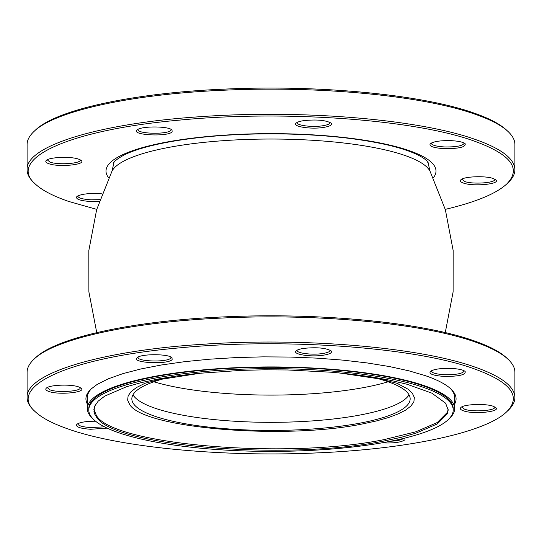 <?xml version="1.0" encoding="UTF-8"?>
<svg xmlns="http://www.w3.org/2000/svg" width="542" height="542" viewBox="0 0 542 542"><rect width="100%" height="100%" fill="white"/><g stroke="black" fill="none" stroke-linecap="round" stroke-linejoin="round"><path stroke-width="0.81" d="M464.182 370.803L464.209 371.013C462.672 373.648 456.059 374.868 444.386 374.685C436.181 374.163 431.791 372.943 431.208 371.013L431.236 370.803M444.094 376.399C458.979 376.48 465.991 374.834 465.151 371.46C463.125 369.84 458.518 368.831 451.323 368.424C440.721 368.154 433.702 369.17 430.267 371.46C428.783 373.987 433.39 375.633 444.094 376.399M330.092 350.173L330.119 350.383C329.956 351.711 327.483 352.754 322.7 353.513C312.497 355.206 296.515 353.248 297.124 350.383L297.151 350.173M323.493 355.179C330.031 354.095 332.551 352.646 331.06 350.83C325.661 347.889 316.555 347.076 303.757 348.384C299.862 348.98 297.341 349.8 296.183 350.83C291.704 354.238 310.912 357.3 323.493 355.179M171.042 357.117L170.73 358.079C167.898 362.402 137.011 361.69 138.068 357.327L138.095 357.117M172.132 359.542L172.01 357.774C168.799 353.709 140.337 353.709 137.126 357.774L137.004 357.903C131.252 362.998 168.562 364.739 172.132 359.542M454.643 397.442C454.636 394.386 453.173 391.371 450.253 388.39M91.747 388.39C88.834 391.365 87.37 394.373 87.357 397.422M454.643 404.068C457.401 399.014 456.174 394.007 450.978 389.048C445.903 384.271 437.428 379.834 425.545 375.728L408.932 370.83L389.332 366.534L367.171 362.944L342.93 360.125L317.124 358.147L290.329 357.056L263.114 356.86L236.061 357.578L209.774 359.19L184.808 361.656L161.712 364.935L140.974 368.939L123.061 373.594L108.346 378.797L97.147 384.434L91.022 389.048C85.826 394.007 84.599 399.014 87.357 404.068M104.498 426.832L90.968 427.557C82.763 427.042 78.373 425.816 77.791 423.885L77.818 423.675M80.189 387.557L80.216 387.774C81.124 391.351 57.852 392.936 49.939 389.833L47.242 387.557M403.499 438.424C401.629 439.948 397.3 440.89 390.518 441.256M381.927 442.848C393.594 443.37 401.283 442.353 404.996 439.792L404.928 438.078M95.595 421.222C86.009 421.222 79.762 422.259 76.849 424.332C75.365 426.859 79.972 428.505 90.677 429.271L107.147 428.119M78.692 386.927C71.063 383.966 49.017 384.847 46.28 388.221C45.162 389.359 45.982 390.423 48.739 391.412C58.475 395.226 86.761 392.442 81.158 388.221L78.692 386.927M508.179 359.387L506.784 358.066C500.137 351.812 489.033 345.992 473.464 340.613C421.723 322.287 319.15 312.463 225.235 316.84C133.549 320.593 55.887 337.442 35.216 358.066L33.821 359.387C54.613 338.642 132.736 321.691 224.964 317.917C319.434 313.513 422.611 323.398 474.663 341.833C490.32 347.239 501.492 353.093 508.179 359.387C512.651 363.635 514.893 367.937 514.9 372.3L514.9 397.449C514.595 386.399 501.187 376.243 474.663 366.981C418.39 346.921 301.657 337.246 201.705 344.353C100.304 350.782 25.454 373.546 27.1 397.449C27.107 401.812 29.349 406.114 33.821 410.362L35.216 411.683C5.799 386.114 70.982 357.307 179.659 347.849C283.039 337.788 413.343 346.975 473.464 368.56C510.781 381.886 521.885 396.263 506.784 411.683C486.113 432.306 408.451 449.155 316.765 452.909C222.85 457.285 120.277 447.462 68.536 429.135C52.967 423.756 41.863 417.936 35.216 411.683M27.1 397.449L27.1 372.3C27.107 367.937 29.349 363.635 33.821 359.387M506.784 411.683L508.179 410.362C512.651 406.114 514.893 401.812 514.9 397.449M494.758 406.913L494.778 407.13C495.686 410.707 472.421 412.293 464.508 409.19L461.811 406.913M463.308 410.768C473.037 414.576 501.323 411.798 495.72 407.577L493.261 406.283C485.625 403.323 463.579 404.203 460.842 407.577C459.724 408.715 460.544 409.779 463.308 410.768M77.818 195.926L77.791 196.136C78.373 198.067 82.763 199.287 90.968 199.808L99.843 199.666M99.233 201.448L90.677 201.522C79.972 200.757 75.365 199.11 76.849 196.583C80.284 194.293 87.303 193.277 97.906 193.548L101.937 193.853M47.242 159.809L49.939 162.085C57.852 165.188 81.124 163.603 80.216 160.025L80.189 159.809M78.692 159.179L81.158 160.473C86.761 164.693 58.475 167.478 48.739 163.664C45.982 162.675 45.162 161.611 46.28 160.473C49.017 157.099 71.063 156.218 78.692 159.179M445.26 209.375C475.781 202.146 496.289 193.663 506.784 183.934C521.885 168.515 510.781 154.138 473.464 140.805C413.343 119.226 283.039 110.04 179.659 120.1C70.982 129.558 5.799 158.366 35.216 183.934C41.863 190.188 52.967 196.008 68.536 201.387L96.74 209.375M35.216 183.934L33.821 182.613C29.349 178.365 27.107 174.063 27.1 169.7C25.454 145.798 100.304 123.034 201.705 116.605C301.657 109.498 418.39 119.172 474.663 139.233C501.187 148.494 514.595 158.65 514.9 169.7C514.893 174.063 512.651 178.365 508.179 182.613L506.784 183.934M33.821 131.638L35.216 130.317C55.887 109.694 133.549 92.845 225.235 89.091C319.15 84.715 421.723 94.538 473.464 112.865C489.033 118.244 500.137 124.064 506.784 130.317L508.179 131.638C501.492 125.344 490.32 119.491 474.663 114.084C422.611 95.649 319.434 85.765 224.964 90.168C132.736 93.942 54.613 110.893 33.821 131.638C29.349 135.886 27.107 140.188 27.1 144.551L27.1 169.7M514.9 169.7L514.9 144.551C514.893 140.188 512.651 135.886 508.179 131.638M461.811 179.165L464.508 181.441C472.421 184.537 495.686 182.959 494.778 179.375L494.758 179.165M463.308 183.013C460.544 182.031 459.724 180.967 460.842 179.829C463.579 176.455 485.625 175.574 493.261 178.535L495.72 179.829C501.323 184.05 473.037 186.827 463.308 183.013M137.004 130.155L137.126 130.026C140.337 125.954 168.799 125.954 172.01 130.026L172.132 131.794C168.562 136.99 131.252 135.249 137.004 130.155M451.323 140.669C458.518 141.076 463.125 142.092 465.151 143.711C465.991 147.085 458.979 148.732 444.094 148.65C433.39 147.885 428.783 146.238 430.267 143.711C433.702 141.421 440.721 140.405 451.323 140.669M303.757 120.636C316.555 119.328 325.661 120.141 331.06 123.081C332.551 124.897 330.031 126.347 323.493 127.431C310.912 129.545 291.704 126.489 296.183 123.081C297.341 122.052 299.862 121.232 303.757 120.636M138.095 129.362L138.068 129.579C137.011 133.942 167.898 134.653 170.73 130.331L171.042 129.362M297.151 122.424L297.124 122.634C296.515 125.5 312.497 127.458 322.7 125.764C327.483 125.006 329.956 123.962 330.119 122.634L330.092 122.424M431.236 143.054L431.208 143.264C431.791 145.195 436.181 146.415 444.386 146.936C456.059 147.119 462.672 145.9 464.209 143.264L464.182 143.054M165.344 378.282A139.165 31.599 180 0 0 131.835 398.844A139.165 31.599 180 0 0 271 430.443A139.165 31.599 180 0 0 410.165 398.844A139.165 31.599 180 0 0 387.212 381.46A139.165 31.599 180 0 0 376.886 378.343M145.263 383.16L136.354 387.598L131.042 391.683L128.122 395.897L127.648 400.152L129.626 404.393C142.864 428.322 284.442 440.151 362.835 423.871L376.439 420.938L388.235 417.625L398.031 413.986L405.646 410.098L410.958 406.005L413.878 401.798L414.352 397.537L412.374 393.302L407.977 389.156L396.805 383.187M394.596 382.306L394.237 382.164M147.79 382.157L147.444 382.286M93.841 409.318L96.401 415.477C112.756 445.029 287.606 459.636 384.42 439.535L415.789 431.818L437.286 422.516L447.455 412.272L448.159 409.332M96.401 416.873C112.756 446.432 287.653 461.032 384.42 440.931L401.216 437.306L415.789 433.214L437.292 423.912L447.455 413.668L448.187 410.03L445.599 403.173L431.838 393.146L407.117 384.271L391.155 380.457L373.14 377.151L353.364 374.407L332.178 372.266L287.639 369.969L264.482 369.82L241.386 370.362L197.085 373.458L176.665 375.972L157.851 379.068L140.988 382.693L126.354 386.792L104.762 396.1L98.17 401.161L94.545 406.371L93.962 411.642L94.803 414.271L96.401 416.873M453.207 410.023L453.207 408.627A182.207 41.368 180 0 0 423.153 385.863A182.207 41.368 180 0 0 218.67 369A182.207 41.368 180 0 0 88.793 408.627L88.793 410.023A182.207 41.368 180 0 0 271 451.398A182.207 41.368 180 0 0 453.207 410.023A182.207 41.368 180 0 0 423.153 387.259A182.207 41.368 180 0 0 218.67 370.396A182.207 41.368 180 0 0 88.793 410.023M448.857 419.007A183.643 41.7 180 0 0 454.643 408.627A183.643 41.7 180 0 0 424.345 385.687A183.643 41.7 180 0 0 106.821 389.942A183.643 41.7 180 0 0 87.357 408.627A183.643 41.7 180 0 0 93.143 419.007M108.712 177.851A164.992 37.459 0 0 1 271 133.637A164.992 37.459 0 0 1 433.288 177.851M445.26 332.625L453.112 291.901L453.146 250.431L445.355 209.693L430.009 171.177A160.086 36.348 180 0 0 404.678 155.385A160.086 36.348 180 0 0 233.988 140.019A160.086 36.348 180 0 0 111.991 171.177L96.645 209.693L88.854 250.431L88.888 291.901L96.74 332.625M427.895 162.112A157.817 35.833 0 0 1 428.817 165.974L430.009 171.177M111.991 171.177L113.183 165.974A157.817 35.833 0 0 1 114.105 162.112M153.887 381.778A146.252 33.211 180 0 0 388.113 381.778M409.014 394.793A139.165 31.599 0 0 1 302.321 421.527A139.165 31.599 0 0 1 154.788 408.126A139.165 31.599 0 0 1 132.986 394.793M113.183 164.111C113.867 164.761 109.748 162.844 124.606 154.727C135.554 149.409 151.97 144.863 173.86 141.103C204.395 136.056 238.643 133.637 276.596 133.847C320.756 134.348 358.14 138.142 388.749 145.236C401.08 148.203 410.748 151.428 417.774 154.917C422.198 157.166 425.267 159.206 426.974 161.042L428.817 164.111M397.984 383.573L380.098 378.987L338.554 372.835M202.003 372.971L158.298 379.752L144.118 383.533M87.357 393.627L87.357 408.627M454.643 393.627L454.643 408.627"/></g></svg>
